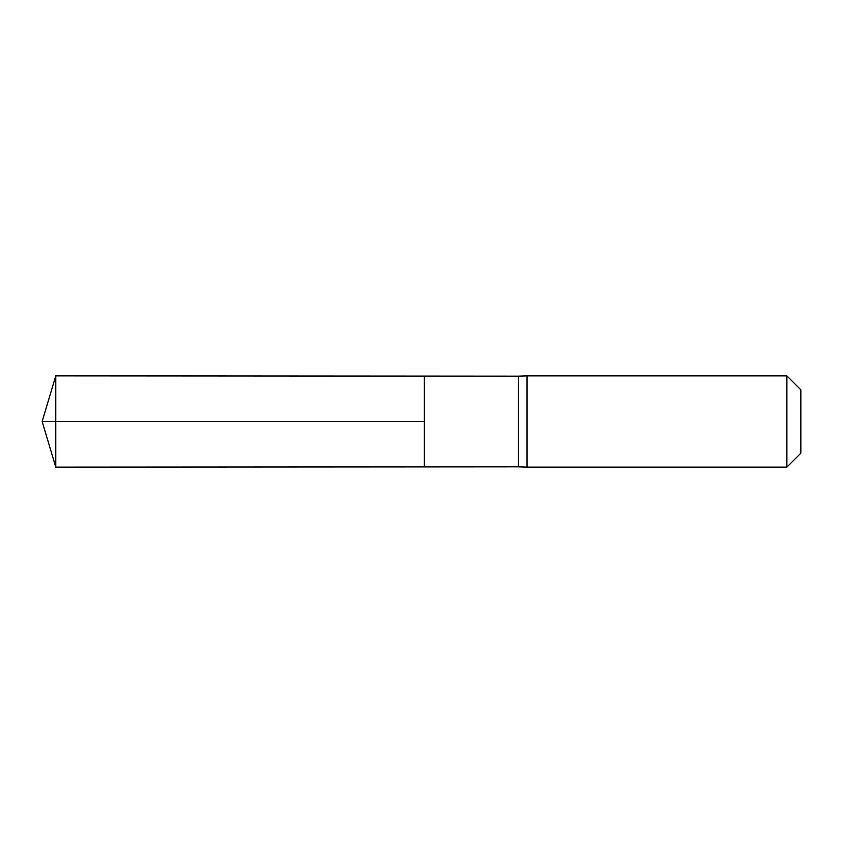 <?xml version="1.0" encoding="UTF-8"?>
<svg xmlns="http://www.w3.org/2000/svg" width="843" height="843" viewBox="0 0 843 843"><rect width="100%" height="100%" fill="white"/><g stroke="black" fill="none" stroke-linecap="round" stroke-linejoin="round"><path stroke-width="1.26" d="M518.477 421.5L518.477 466.843L424.356 466.906L424.356 376.094L55.775 375.862L55.775 467.138L424.356 466.906L424.356 376.094L518.477 376.157L518.477 421.5M518.477 466.843L527.033 467.138L527.033 375.862L518.477 376.157M786.877 375.862L786.877 467.138L800.85 453.165L800.85 389.835L786.877 375.862L527.033 375.862M55.775 467.138L42.15 421.5L424.356 421.5L55.775 421.5M786.877 467.138L527.033 467.138M42.15 421.5L55.775 375.862"/></g></svg>

